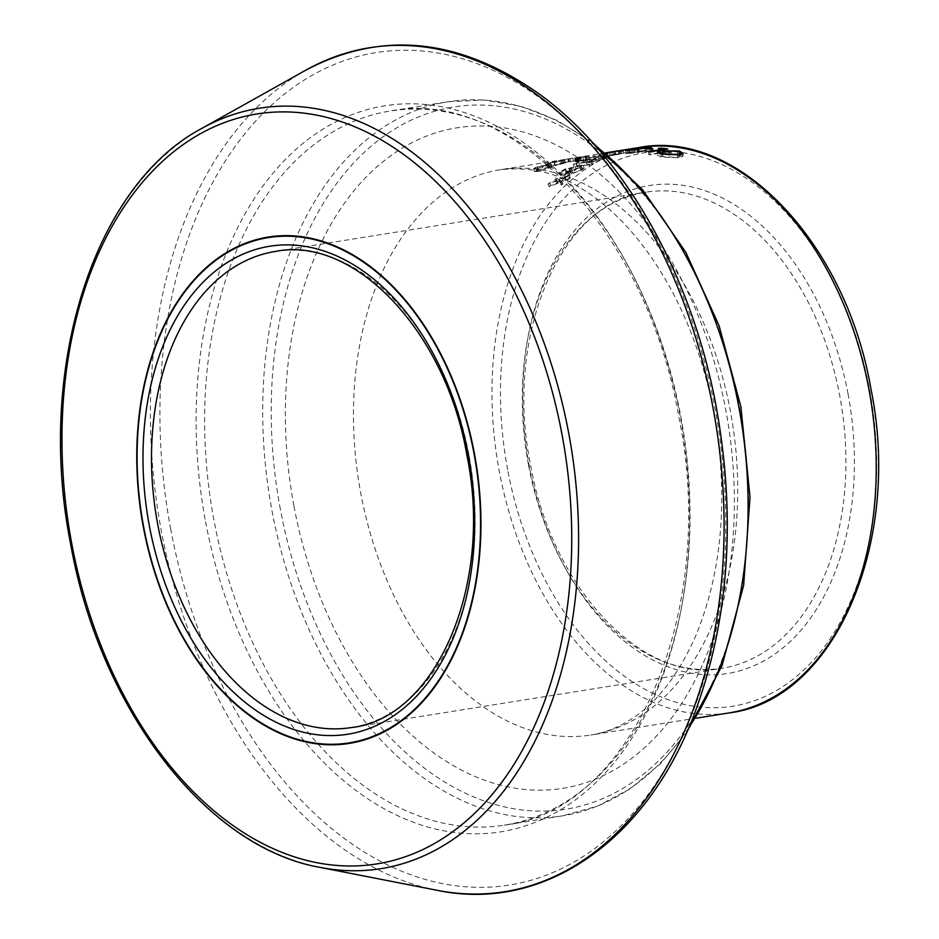 <?xml version="1.0" encoding="UTF-8"?>
<svg xmlns="http://www.w3.org/2000/svg" width="939" height="939" viewBox="0 0 939 939"><rect width="100%" height="100%" fill="white"/><g stroke="black" fill="none" stroke-linecap="round" stroke-linejoin="round"><path stroke-width="0.7" stroke-dasharray="4.7 3.52" d="M612.662 152.364A286.266 189.115 -99.1 0 1 614.435 151.907L618.531 151.249A286.266 189.115 -99.1 0 1 619.904 150.921L615.82 151.566A286.266 189.115 -99.1 0 1 623.167 150.064L600.62 154.09A286.266 189.115 -99.1 0 0 600.338 154.16L612.615 152.2A286.266 189.115 -99.1 0 0 610.843 152.646L612.662 152.364L613.273 155.311L611.453 155.604A283.249 187.119 -99.1 0 1 613.202 155.146L600.925 157.118L600.338 154.16M603.624 154.782A286.266 189.115 -99.1 0 1 609.47 153.022L607.65 153.315A286.266 189.115 -99.1 0 0 601.805 155.076L603.624 154.782L604.305 157.717L602.486 157.998L601.805 155.076M599.516 155.651L585.173 158.949L583.542 159.923L584.328 162.811L585.924 161.86C583.283 163.186 584.704 163.386 590.173 162.447L604.563 158.879L606.148 158.01L605.432 155.088L603.812 155.968C606.594 154.747 605.162 154.642 599.516 155.651L600.209 158.562L585.924 161.86L585.173 158.949C582.497 160.299 583.894 160.499 589.375 159.56L603.812 155.968L604.563 158.879C607.263 157.67 605.819 157.564 600.209 158.562M591.112 161.508A286.266 189.115 -99.1 0 1 592.415 160.851L576.511 163.398A286.266 189.115 -99.1 0 1 578.753 162.318L576.077 163.01A286.266 189.115 -99.1 0 0 573.389 164.337L591.112 161.508L591.993 164.348L574.257 167.189L573.389 164.337M561.029 172.33A286.266 189.115 -99.1 0 1 565.783 169.302L571.205 168.093L567.637 170.828L570.619 171.062L581.734 166.942L583.248 165.452L581.041 165.194A286.266 189.115 -99.1 0 0 579.774 165.921L581.006 166.109L579.832 167.283L571.792 170.252L569.879 170.088L575.267 166.719L564.949 168.997A286.266 189.115 -99.1 0 0 559.221 172.623L561.029 172.33L562.062 175.088A283.249 187.119 -99.1 0 1 566.757 172.095L572.168 170.898L568.647 173.586L571.651 173.821L582.708 169.724L584.187 168.269L581.98 168.011A283.249 187.119 -99.1 0 0 580.713 168.727L581.957 168.914L580.818 170.065L572.813 173.011L570.877 172.858L576.217 169.525L565.912 171.79A283.249 187.119 -99.1 0 0 560.243 175.382L562.062 175.088M560.442 182.483A286.266 189.115 -99.1 0 1 561.827 181.274L559.174 179.678L567.813 176.368A286.266 189.115 -99.1 0 1 569.245 175.264L558.552 179.314L555.771 177.729A286.266 189.115 -99.1 0 0 554.339 178.844L556.522 180.1L549.374 182.917A286.266 189.115 -99.1 0 0 547.989 184.114L557.144 180.464L560.442 182.483L561.639 185.1L558.294 183.128L549.174 186.744A283.249 187.119 -99.1 0 1 550.547 185.558L557.672 182.765L555.465 181.52L554.339 178.844M563.858 175.816A286.266 189.115 -99.1 0 1 569.093 172.048L567.273 172.342A286.266 189.115 -99.1 0 0 562.038 176.109L563.858 175.816L564.949 178.527L563.13 178.809L562.038 176.109M585.032 156.461A286.266 189.115 -99.1 0 1 586.441 156.344L578.001 157.998L593.753 155.991A286.266 189.115 -99.1 0 1 595.185 155.98L576.992 158.879A286.266 189.115 -99.1 0 0 575.572 158.902L583.248 157.67L574.48 158.268L574.856 161.25L576.499 161.25C573.893 161.379 574.656 161.132 578.8 160.51L585.42 159.454L585.032 156.461L578.412 157.517L578.8 160.51M575.572 158.902L575.865 161.895L583.542 160.663L576.499 161.25L576.159 158.268C573.518 158.386 574.269 158.139 578.412 157.517M586.441 156.344L586.816 159.337L577.931 160.769L577.567 157.775L578.342 160.992L594.047 158.984L593.753 155.991M567.849 159.008L568.377 161.978L577.156 160.463L565.008 162.541A283.249 187.119 -99.1 0 1 570.689 161.496A283.249 187.119 -99.1 0 1 575.091 160.874L574.656 157.893L575.267 157.717L570.208 158.527A286.266 189.115 -99.1 0 1 574.656 157.893L500.405 169.689A286.266 189.115 80.9 0 1 730.389 411.223A286.266 189.115 80.9 0 1 590.819 735.026A286.266 189.115 80.9 0 1 360.822 493.503A286.266 189.115 80.9 0 1 500.405 169.689C530.828 166.555 557.954 172.917 581.781 188.762C598.659 199.021 615.045 213.141 630.938 231.111C671.643 278.226 699.379 338.909 714.121 413.16C728.5 496.367 722.514 570.266 696.151 634.858C678.78 674.437 657.37 702.395 631.9 718.734C618.543 727.42 604.857 732.854 590.819 735.026L696.116 718.182M605.702 152.846L576.569 157.506L575.76 157.775L576.182 160.757L577.156 160.463L568.377 161.978M564.785 162.517L564.269 159.56L562.954 159.724L564.75 159.395L565.231 162.377L573.353 161.144A283.249 187.119 -99.1 0 0 569.093 161.754A283.249 187.119 -99.1 0 0 564.785 162.517L563.459 162.693L565.231 162.377L563.646 162.623L563.236 159.642L561.205 160.053L564.468 159.583L565.008 162.541M561.017 160.053L561.733 163.022L561.017 160.053M570.208 158.527A286.266 189.115 -99.1 0 0 564.468 159.583M546.721 163.902L548.693 163.398L549.362 166.332L560.912 163.445C563.834 162.975 563.963 163.116 561.311 163.856L554.785 165.651L562.919 163.597C566.334 162.658 566.158 162.494 562.414 163.093L547.402 166.825L549.362 166.332L548.693 163.398L560.337 160.487C563.259 160.029 563.365 160.17 560.677 160.921L554.104 162.717L562.297 160.651C565.736 159.712 565.595 159.536 561.862 160.135L548.763 162.834L546.721 163.902L547.402 166.825L546.721 163.902M560.337 160.487C563.259 160.029 563.365 160.17 560.677 160.921L561.311 163.856C563.963 163.116 563.834 162.975 560.912 163.445L560.337 160.487M562.297 160.651C565.736 159.712 565.595 159.536 561.862 160.135L562.414 163.093C566.158 162.494 566.334 162.658 562.919 163.597L562.297 160.651M535.7 167.318L533.728 168.715L536.873 168.644L551.24 163.985L535.7 167.318L536.474 170.205L534.537 171.591L537.695 171.508L551.968 166.907L551.24 163.985M533.657 168.597L534.537 171.591L533.657 168.597M536.873 168.644L537.695 171.508M549.115 165.17L549.878 168.058C552.954 166.79 552.602 166.438 548.81 167.013L536.474 170.205M548.106 164.102L548.81 167.013M542.003 165.37L542.73 168.281M547.484 167.494C550.371 167.06 550.641 167.33 548.294 168.316L539.009 170.921C536.11 171.297 535.793 170.98 538.07 169.947L547.484 167.494C550.371 167.06 550.641 167.33 548.294 168.316L547.531 165.417L538.2 168.046C535.3 168.421 535.007 168.093 537.308 167.06L546.768 164.583C549.655 164.149 549.902 164.431 547.531 165.417C549.902 164.431 549.655 164.149 546.768 164.583L547.484 167.494M536.568 170.898L538.07 169.947L537.308 167.06L535.782 168.022L536.568 170.898M539.009 170.921L538.2 168.046M550.465 162.553L551.087 165.487M554.374 162.494L555.043 165.428M554.104 162.717L554.785 165.651M548.763 162.834L549.397 165.78M576.675 157.494L577.156 160.463M570.114 158.621L570.548 161.602M575.091 160.874L575.736 160.698L575.091 160.874M575.267 157.717L575.736 160.698M568.341 158.891L568.858 161.86M569.351 161.754L568.905 158.773L572.919 158.163A286.266 189.115 -99.1 0 0 568.623 158.785A286.266 189.115 -99.1 0 0 564.269 159.56M573.353 161.144L572.919 158.163M583.248 157.67L583.542 160.663M586.816 159.337A283.249 187.119 -99.1 0 0 585.42 159.454M585.373 157.306L585.666 160.299M595.185 155.98L595.455 158.961A283.249 187.119 -99.1 0 0 594.047 158.984M595.455 158.961L577.274 161.872A283.249 187.119 -99.1 0 0 575.865 161.895M576.992 158.879L577.274 161.872M569.093 172.048L570.137 174.795A283.249 187.119 -99.1 0 0 564.949 178.527M570.137 174.795L568.318 175.077A283.249 187.119 -99.1 0 0 563.13 178.809M567.273 172.342L568.318 175.077M556.522 180.1L557.672 182.765M549.374 182.917L550.547 185.558M547.989 184.114L549.174 186.744M557.144 180.464L558.294 183.128M561.827 181.274L563.013 183.903A283.249 187.119 -99.1 0 0 561.639 185.1M563.013 183.903L560.325 182.342L568.928 179.056L567.813 176.368M559.174 179.678L560.325 182.342M569.245 175.264L570.349 177.964A283.249 187.119 -99.1 0 0 568.928 179.056M570.349 177.964L559.691 181.978L556.886 180.429A283.249 187.119 -99.1 0 0 555.465 181.52M558.552 179.314L559.691 181.978M555.771 177.729L556.886 180.429M565.783 169.302L566.757 172.095M571.205 168.093L572.168 170.898M569.198 169.161L570.184 171.954M570.619 171.062L571.651 173.821M581.734 166.942L582.708 169.724M581.041 165.194L581.98 168.011M579.774 165.921L580.713 168.727M579.832 167.283L580.818 170.065M571.792 170.252L572.813 173.011M571.252 168.738L572.227 171.52M575.267 166.719L576.217 169.525M564.949 168.997L565.912 171.79M559.221 172.623L560.243 175.382M592.415 160.851L593.284 163.703A283.249 187.119 -99.1 0 0 591.993 164.348M593.284 163.703L577.368 166.25L576.511 163.398M578.753 162.318L579.586 165.182A283.249 187.119 -99.1 0 0 577.368 166.25M579.586 165.182L576.922 165.874A283.249 187.119 -99.1 0 0 574.257 167.189M576.077 163.01L576.922 165.874M589.375 159.56L590.173 162.447M602.697 159.184L591.488 161.884C587.18 162.635 585.913 162.541 587.697 161.578L598.871 159.031C603.39 158.222 604.669 158.268 602.697 159.184L601.946 156.285L590.701 158.996C586.359 159.747 585.114 159.642 586.945 158.679L598.155 156.109C602.685 155.299 603.953 155.358 601.946 156.285L603.073 155.639L603.8 158.562L602.697 159.184M586.605 162.247L587.697 161.578L586.945 158.679L585.842 159.348L586.605 162.247M596.5 160.945L595.713 158.045M591.488 161.884L590.701 158.996M609.47 153.022L610.092 155.968A283.249 187.119 -99.1 0 0 604.305 157.717M610.092 155.968L608.272 156.261A283.249 187.119 -99.1 0 0 602.486 157.998M607.65 153.315L608.272 156.261M612.615 152.2L613.202 155.146M610.843 152.646L611.453 155.604M614.435 151.907L615.022 154.865A283.249 187.119 -99.1 0 0 613.273 155.311M615.022 154.865L619.118 154.207L618.531 151.249M619.904 150.921L620.479 153.879A283.249 187.119 -99.1 0 0 619.118 154.207M620.479 153.879L616.383 154.524L615.82 151.566M623.167 150.064L623.66 153.045A283.249 187.119 -99.1 0 0 616.383 154.524M623.66 153.045L601.206 157.048A283.249 187.119 -99.1 0 0 600.925 157.118M600.62 154.09L601.206 157.048M606.864 156.05L619.13 153.832A283.249 187.119 -99.1 0 0 614.576 154.818L606.864 156.05L606.301 153.092L618.601 150.862A286.266 189.115 -99.1 0 0 614 151.86L606.301 153.092M619.13 153.832L618.601 150.862M614.576 154.818L614 151.86M615.338 151.379L615.773 154.36L633.496 151.519L633.074 148.597M634.471 148.374L634.893 151.355A283.249 187.119 -99.1 0 0 633.496 151.519M634.893 151.355L618.977 153.902L618.578 151.003M620.984 150.663L621.372 153.656A283.249 187.119 -99.1 0 0 618.977 153.902M621.372 153.656L618.637 154.031A283.249 187.119 -99.1 0 0 615.773 154.36M618.238 151.05L618.637 154.031M638.637 149.547L638.884 152.541L627.839 153.503C625.174 153.562 625.351 153.35 628.379 152.857L646.572 150.85A283.249 187.119 -99.1 0 0 639.271 151.097L641.091 150.803L640.762 148.01M627.545 150.51L627.839 153.503C625.174 153.562 625.351 153.35 628.379 152.857L628.027 149.876M646.302 147.857L646.572 150.85M638.919 148.104L639.271 151.097M651.525 147.587L651.76 150.58A283.249 187.119 -99.1 0 0 641.091 150.803M651.76 150.58L628.367 153.127L637.475 152.517L637.205 149.524M638.015 148.785L638.32 151.778M629.588 149.77L629.928 152.764M629.435 150.217L629.729 153.21M638.884 152.541A283.249 187.119 -99.1 0 0 637.475 152.517M645.023 148.855L645.246 151.848L647.065 151.555L646.877 148.925M652.992 148.902L653.145 151.895A283.249 187.119 -99.1 0 0 647.065 151.555M653.145 151.895L651.337 152.188A283.249 187.119 -99.1 0 0 645.246 151.848M651.173 149.195L651.337 152.188M648.567 151.59L648.649 154.571L664.554 152.024A283.249 187.119 -99.1 0 0 658.462 151.343L660.281 151.05L660.152 148.526M664.483 149.477L664.554 152.024M658.309 148.35L658.462 151.343M667.735 148.949L667.805 151.93A283.249 187.119 -99.1 0 0 660.281 151.05M667.805 151.93L650.07 154.771A283.249 187.119 -99.1 0 0 648.649 154.571M650.011 151.789L650.07 154.771M659.882 152.024L659.882 153.75M681.068 154.43L682.911 156.273L678.874 157.799L661.033 157.013L657.37 154.982L659.894 154.994L662.899 156.731L677.383 157.4L680.575 155.909L677.442 154.231L665.669 153.796L665.645 150.827M662.946 153.773L662.899 156.731M677.512 154.465L677.383 157.4M677.489 151.273L677.442 154.231M670.998 151.907L670.962 154.865A283.249 187.119 -99.1 0 0 665.669 153.796M670.962 154.865L669.143 155.158A283.249 187.119 -99.1 0 0 662.418 153.832L680.634 154.301M669.178 152.2L669.143 155.158M662.394 150.862L662.418 153.832M679.437 151.003L679.378 153.961M683.029 153.339L682.911 156.273M679.014 154.876L678.874 157.799M661.079 154.055L661.033 157.013M528.493 464.852A241.065 159.254 80.9 0 1 646.032 192.178A241.065 159.254 80.9 0 1 839.712 395.565A241.065 159.254 80.9 0 1 722.173 668.251A241.065 159.254 80.9 0 1 528.493 464.852M848.07 393.993A247.086 163.233 -99.1 0 0 643.133 186.732A247.086 163.233 -99.1 0 0 529.068 465.005A247.086 163.233 -99.1 0 0 734.005 672.254A247.086 163.233 -99.1 0 0 848.07 393.993M468.913 454.875A241.065 159.254 -99.1 0 0 275.233 251.476L646.032 192.178C562.414 201.016 503.398 333.533 530.523 464.605C551.756 589.669 644.307 684.519 722.173 668.251L351.374 727.549A241.065 159.254 -99.1 0 0 468.913 454.875M320.011 867.378A385.037 254.363 80.9 0 1 71.599 543.751A385.037 254.363 80.9 0 1 201.826 128.408M170.745 529.373A421.541 278.484 80.9 0 1 365.353 54.638A421.541 278.484 80.9 0 1 714.966 408.219A421.541 278.484 80.9 0 1 520.37 882.953A421.541 278.484 80.9 0 1 170.745 529.373M305.914 70.108A427.362 282.322 -99.1 0 0 161.367 531.11A427.362 282.322 -99.1 0 0 437.081 890.301M680.74 416.118A361.597 238.882 80.9 0 1 504.431 825.135A361.597 238.882 80.9 0 1 213.916 520.042A361.597 238.882 80.9 0 1 390.225 111.025A361.597 238.882 80.9 0 1 680.74 416.118M205.559 521.626A367.618 242.861 -99.1 0 0 510.452 829.982A367.618 242.861 -99.1 0 0 680.165 415.965A367.618 242.861 -99.1 0 0 375.26 107.609A367.618 242.861 -99.1 0 0 205.559 521.626M280.35 509.173A355.564 234.903 80.9 0 1 444.487 108.736A355.564 234.903 80.9 0 1 739.392 406.974A355.564 234.903 80.9 0 1 575.243 807.423A355.564 234.903 80.9 0 1 280.35 509.173M595.502 145.897A361.597 238.882 -99.1 0 0 448.302 101.729A361.597 238.882 -99.1 0 0 271.993 510.757A361.597 238.882 -99.1 0 0 562.508 815.85A361.597 238.882 -99.1 0 0 688.592 727.983M507.67 469.77A280.233 185.136 80.9 0 1 637.041 154.16A280.233 185.136 80.9 0 1 869.467 389.227A280.233 185.136 80.9 0 1 740.096 704.825A280.233 185.136 80.9 0 1 507.67 469.77M638.896 147.54A286.266 189.115 -99.1 0 0 499.313 471.343A286.266 189.115 -99.1 0 0 729.31 712.877M293.966 506.144A334.472 220.97 -99.1 0 0 571.37 786.694A334.472 220.97 -99.1 0 0 725.777 410.014A334.472 220.97 -99.1 0 0 448.373 129.453A334.472 220.97 -99.1 0 0 293.966 506.144M580.349 157.318L580.725 160.311M589.07 156.743L589.363 159.736M598.871 159.031L598.155 156.109M637.593 148.691L637.91 151.684M592.122 142.106L557.191 120.485L521.028 106.342L484.454 100.039L448.302 101.729L390.225 111.025C508.95 86.764 646.948 229.715 678.709 416.353C719.11 611.993 631.736 811.038 504.431 825.135L562.508 815.85L597.392 806.178L630.175 788.783L660.117 764.064L686.562 732.631M549.89 167.4L549.162 164.501M563.224 163.198L562.637 160.252M565.36 162.776L564.785 159.818M579.375 160.17L578.94 157.189M577.321 160.475L576.875 157.494M570.689 161.496L569.093 161.754M563.459 162.693L562.954 159.724M577.039 160.992L576.675 157.998M568.647 173.586L567.637 170.828M584.187 168.269L583.248 165.452M581.957 168.914L581.006 166.109M570.877 172.858L569.879 170.088M625.949 153.421L625.62 150.428M628.367 153.127L628.05 150.134M680.575 155.909L680.622 154.548M683.029 155.886L683.146 152.963"/><path stroke-width="1.41" d="M659.882 152.024L662.946 153.773L677.512 154.465L680.681 152.987L677.489 151.273L665.645 150.827A286.266 189.115 -99.1 0 1 670.998 151.907L669.178 152.2A286.266 189.115 -99.1 0 0 662.394 150.862L679.437 151.003L683.029 153.339L679.014 154.876L661.079 154.055L657.347 152.012L659.882 152.024L659.882 153.75M660.129 148.069A286.266 189.115 -99.1 0 1 667.735 148.949L650.011 151.789A286.266 189.115 -99.1 0 0 648.567 151.59L664.472 149.043A286.266 189.115 -99.1 0 0 658.309 148.35L660.152 148.526M646.842 148.573A286.266 189.115 -99.1 0 1 652.992 148.902L651.173 149.195A286.266 189.115 -99.1 0 0 645.023 148.855L646.877 148.925M627.545 150.51C624.846 150.569 625.01 150.357 628.027 149.876C625.01 150.357 624.846 150.569 627.545 150.51L638.637 149.547A286.266 189.115 -99.1 0 0 637.205 149.524L637.229 149.747M640.738 147.822A286.266 189.115 -99.1 0 1 651.525 147.587L628.05 150.134L646.302 147.857A286.266 189.115 -99.1 0 0 638.919 148.104L640.762 148.01M628.085 150.486L637.205 149.524M633.062 148.538A286.266 189.115 -99.1 0 1 634.471 148.374L618.566 150.921A286.266 189.115 -99.1 0 1 620.984 150.663L618.238 151.05A286.266 189.115 -99.1 0 0 615.338 151.379L633.074 148.597M662.946 153.773L662.934 154.442M677.512 154.465L677.489 155.076M665.645 150.827L665.657 151.461M679.437 151.003L679.413 151.86M275.233 251.476A241.065 159.254 -99.1 0 0 157.693 524.15A241.065 159.254 -99.1 0 0 351.374 727.549C434.992 718.699 494.008 586.194 466.883 455.11C445.638 330.035 353.087 235.208 275.233 251.476M149.336 525.734A247.086 163.233 80.9 0 1 263.401 247.462A247.086 163.233 80.9 0 1 468.338 454.722A247.086 163.233 80.9 0 1 354.273 732.995A247.086 163.233 80.9 0 1 149.336 525.734M473.995 453.455A255.866 169.032 -99.1 0 0 261.793 238.846A255.866 169.032 -99.1 0 0 143.667 527.002A255.866 169.032 -99.1 0 0 355.881 741.61A255.866 169.032 -99.1 0 0 473.995 453.455M143.35 527.072A256.394 169.384 80.9 0 1 261.711 238.318A256.394 169.384 80.9 0 1 474.359 453.384A256.394 169.384 80.9 0 1 355.998 742.127A256.394 169.384 80.9 0 1 143.35 527.072M561.98 434.37A379.743 250.866 -99.1 0 0 247.027 115.849A379.743 250.866 -99.1 0 0 71.728 543.517A379.743 250.866 -99.1 0 0 386.68 862.037A379.743 250.866 -99.1 0 0 561.98 434.37M320.011 867.378C206.24 847.577 99.675 708.429 70.589 543.834C35.835 369.508 93.219 185.758 201.826 128.408A385.037 254.363 80.9 0 1 568.694 433.09A385.037 254.363 80.9 0 1 320.011 867.378L437.081 890.301A427.362 282.322 -99.1 0 0 713.1 408.277A427.362 282.322 -99.1 0 0 305.914 70.108C381.797 30.118 459.429 37.983 538.822 93.712C624.318 155.158 692.278 275.62 716.422 407.819C735.93 517.049 729.145 617.533 696.092 709.274C649.049 839.372 544.514 912.99 437.081 890.301M688.592 727.983A361.597 238.882 -99.1 0 0 738.817 406.822A361.597 238.882 -99.1 0 0 595.502 145.897M868.88 389.075A286.266 189.115 -99.1 0 0 638.896 147.54C737.385 128.361 845.922 242.485 870.923 388.828C902.461 542.226 834.513 700.13 729.31 712.877A286.266 189.115 -99.1 0 0 868.88 389.075M592.122 142.106L642.71 189.913L685.799 252.274L719.11 325.833L740.848 406.587L750.015 497.271L743.618 585.49L722.032 665.634L686.562 732.631M638.896 147.54L605.702 152.846M201.826 128.408L305.914 70.108M729.31 712.877L696.116 718.182M680.622 154.548L680.681 152.987"/></g></svg>
